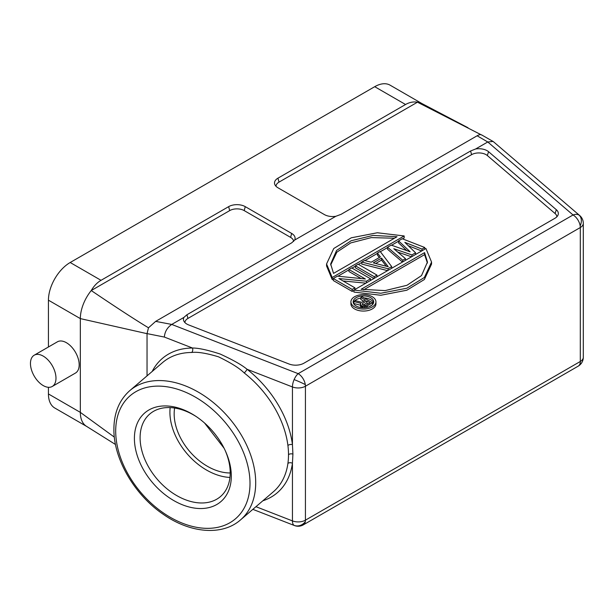 <?xml version="1.0" encoding="UTF-8"?>
<svg xmlns="http://www.w3.org/2000/svg" width="614" height="614" viewBox="0 0 614 614"><rect width="100%" height="100%" fill="white"/><g stroke="black" fill="none" stroke-linecap="round" stroke-linejoin="round"><path stroke-width="0.92" d="M353.94 290.069L425.924 248.509L431.558 262.063L424.366 277.497L406.859 288.212L380.787 293.254L353.94 290.069L353.94 292.08L380.787 295.265L406.859 290.215L424.366 279.508L431.558 264.074L431.558 262.063M361.086 289.294L385.132 290.599L406.975 285.28L421.534 275.571L427.459 262.04L424.581 252.63L361.086 289.294M184.921 322.58A10.254 5.917 180 0 1 187.922 318.436L471.583 154.667A10.254 5.917 180 0 1 486.081 154.667A10.254 5.917 180 0 1 487.332 155.542L555.094 213.542A10.254 5.917 180 0 1 556.844 216.811M361.155 278.572L348.936 271.526L348.936 269.515L365.384 279.009L337.454 276.147L333.318 278.533L333.318 280.544L352.167 291.427L353.94 290.407M343.049 280.974L365.913 283.154M355.376 265.801L374.225 276.684L376.981 275.095L358.131 264.212L355.376 265.801L355.376 267.811L373.934 278.526M388.01 270.398L388.01 268.725L361.807 262.086L364.562 260.497L371.209 262.209L380.404 256.905L377.426 253.068L377.426 255.079L379.329 257.527M361.807 262.086L361.807 264.097L387.603 270.636M402.715 261.909L402.715 260.236L387.534 247.227L387.534 249.238L402.477 262.048M397.749 252.085L411.534 256.813M408.279 245.715L421.664 250.965M387.534 247.227L391.21 245.109L410.129 251.786L398.563 240.865L398.563 242.875L406.729 250.589M350.916 301.835L350.916 303.846A12.51 7.222 0 0 0 354.585 308.949A12.51 7.222 0 0 0 368.216 310.515A12.51 7.222 0 0 0 375.937 303.846L375.937 301.835A12.51 7.222 180 0 1 368.216 308.512A12.51 7.222 180 0 1 354.585 306.946A12.51 7.222 180 0 1 350.916 301.835A12.51 7.222 180 0 1 358.645 295.165A12.51 7.222 180 0 1 372.276 296.731A12.51 7.222 180 0 1 375.937 301.835M402.584 238.877L404.173 237.956L404.173 235.953L332.189 277.513L326.564 263.959L326.564 265.962L332.189 279.516L333.318 278.871M337.946 276.2L348.936 269.845M351.983 268.088L355.376 266.138M358.422 264.373L361.807 262.424M364.962 260.597L377.426 253.398M380.358 251.709L387.534 247.565M391.571 245.232L398.563 241.195M289.064 364.018A11.743 6.785 0 0 0 303.938 363.189L554.895 218.3A11.743 6.785 0 0 0 557.942 215.245A11.743 6.785 0 0 0 556.33 209.712L488.575 151.712A11.743 6.785 0 0 0 487.14 150.714A11.743 6.785 0 0 0 475.635 148.979L470.6 150.983L186.94 314.744L183.878 317.43A11.743 6.785 0 0 0 183.824 321.022A11.743 6.785 0 0 0 186.871 324.069A11.743 6.785 0 0 0 188.605 324.898L289.064 364.018M183.878 317.43L171.743 324.43L155.664 321.375L291.742 242.806L294.659 240.074A11.743 6.785 0 0 0 294.705 239.974A11.743 6.785 0 0 0 291.658 233.435L245.255 206.642A11.743 6.785 0 0 0 228.646 206.642L101.034 280.322C97.181 282.563 93.919 285.971 91.24 290.545L229.705 210.602A10.254 5.917 180 0 1 244.203 210.602L290.606 237.388A10.254 5.917 180 0 1 293.607 241.448M480.946 134.658L417.466 102.193C413.383 101.525 409.415 102.292 405.562 104.503L277.95 178.175A11.743 6.785 0 0 0 274.903 184.722A11.743 6.785 0 0 0 277.95 187.769L324.353 214.562A11.743 6.785 0 0 0 335.85 216.289L341.046 214.34L477.124 135.778L487.762 141.98L475.635 148.979M335.85 216.289L294.659 240.074M155.664 321.375L148.488 327.807L147.038 333.602L164.36 337.063C164.798 331.729 167.261 327.515 171.743 324.43L298.174 373.665A10.254 5.917 60 0 1 305.296 384.579A10.254 5.917 60 0 1 305.427 386.229A10.254 5.917 180 0 1 292.441 386.95L247.066 369.275C241.87 364.962 232.883 359.873 220.104 354.009C207.709 349.995 198.506 348 192.497 348.023A88.385 59.827 -130.6 0 0 152.172 371.47M148.488 327.807C135.141 319.733 116.054 307.315 91.24 290.545A30.761 17.76 -60 0 0 82.898 305.304A30.761 17.76 -60 0 0 80.334 318.605L147.038 333.671L147.038 375.868M276.001 186.28A10.254 5.917 180 0 1 279.002 182.135L417.466 102.193A30.761 17.76 -60 0 1 421.634 103.39A30.761 17.76 -60 0 1 421.995 103.589L390.097 85.169A30.761 17.76 120 0 0 374.717 86.689L70.188 262.508A30.761 17.76 120 0 0 48.437 300.185L80.334 318.605L80.334 412.37L114.342 437.122M86.781 426.492A30.761 17.76 -60 0 1 86.704 426.454A30.761 17.76 -60 0 1 86.374 426.246A30.761 17.76 -60 0 1 82.898 422.708A30.761 17.76 -60 0 1 80.334 412.37L48.437 393.95A30.761 17.76 120 0 0 54.807 408.034L86.704 426.454M231.309 476.103A58.445 39.565 49.4 0 1 182.857 504.954A58.445 39.565 49.4 0 1 134.405 438.365A58.445 39.565 49.4 0 1 195.567 416.131A58.445 39.565 49.4 0 1 225.422 451.021A58.445 39.565 49.4 0 1 231.309 476.103M240.488 519.928L273.284 491.852A85.108 57.609 -130.6 0 0 287.912 463.416A85.108 57.609 -130.6 0 0 288.503 454.667A85.108 57.609 -130.6 0 0 287.912 445.465A85.108 57.609 -130.6 0 0 244.218 372.936C239.268 368.093 230.695 362.721 218.5 356.818C206.465 353.188 197.524 351.738 191.675 352.474A85.108 57.609 -130.6 0 0 162.61 362.544L129.807 390.611C119.308 399.952 113.997 412.785 113.897 429.117C113.483 458.881 134.535 494.922 163.27 514.309C190.11 533.198 222.168 536.068 240.488 519.928A85.108 57.609 -130.6 0 0 255.7 482.742A85.108 57.609 -130.6 0 0 208.315 398.655A85.108 57.609 -130.6 0 0 129.807 390.611M255.954 506.688L292.441 520.902A10.254 5.917 0 0 0 305.427 520.181A10.254 5.917 60 0 1 305.296 521.67A10.254 5.917 60 0 1 303.301 524.87L578.173 366.174A10.254 5.917 -120 0 0 580.169 362.974A10.254 5.917 -120 0 0 580.299 361.485A10.254 5.917 0 0 0 583.3 357.294L583.3 223.343A10.254 5.917 180 0 1 580.299 227.533A10.254 5.917 -120 0 0 580.169 225.883A10.254 5.917 -120 0 0 573.046 214.969A10.254 6.938 -49.4 0 1 579.056 215.084A10.254 6.938 -49.4 0 1 579.716 215.552L493.556 141.811M303.301 524.87L303.301 524.87A10.254 10.254 0 0 1 294.451 525.546A10.254 4.682 -68.7 0 1 294.121 525.384A10.254 4.682 -68.7 0 1 292.441 520.902L292.441 463.248L292.916 454.099L292.441 444.605A88.385 59.827 -130.6 0 0 247.066 369.275A3.285 0.683 -51.9 0 1 244.218 372.936M580.169 362.974A10.254 0.875 36 0 0 581.335 363.327A10.254 10.254 0 0 1 578.173 366.174M287.912 445.472A3.285 1.689 -7.2 0 1 292.441 444.605L292.441 386.943A10.254 4.682 -68.7 0 1 294.121 379.59A10.254 4.682 -68.7 0 1 298.174 373.665L573.046 214.969L487.762 141.98L493.027 141.443L493.664 141.903M477.124 135.778C479.434 134.474 481.061 134.297 482.021 135.249M48.437 300.185L48.437 346.994M48.437 387.304L48.437 393.95M52.236 386.475L75.438 373.074A18.044 10.423 -120 0 0 78.208 358.614A18.044 10.423 -120 0 0 66.419 342.712A18.044 10.423 -120 0 0 57.394 341.821L34.192 355.214A18.044 10.423 60 0 1 43.218 356.105A18.044 10.423 60 0 1 55.007 372.007A18.044 10.423 60 0 1 52.236 386.475A18.044 10.423 60 0 1 43.218 385.577A18.044 10.423 60 0 1 31.429 369.674A18.044 10.423 60 0 1 34.192 355.214M204.608 423.061L224.102 448.251M174.622 408.026A49.22 33.317 -130.6 0 0 174.161 413.859A49.22 33.317 -130.6 0 0 230.204 472.964M170.17 407.589A54.347 36.786 -130.6 0 0 169.909 412.201A54.347 36.786 -130.6 0 0 229.943 477.431M225.069 450.239A54.347 36.786 49.4 0 1 230.204 472.811A54.347 36.786 49.4 0 1 220.487 496.557A54.347 36.786 49.4 0 1 170.354 491.423A54.347 36.786 49.4 0 1 140.099 437.721A54.347 36.786 49.4 0 1 149.808 413.982A54.347 36.786 49.4 0 1 196.28 416.607M366.412 282.87L366.412 281.197L370.549 278.802L351.699 267.919L348.936 269.515M370.549 278.802L370.549 280.483M366.412 281.197L338.882 278.564L354.923 287.828L354.923 289.501M333.318 278.533L352.167 289.417L352.167 291.427M352.167 289.417L354.923 287.828M374.225 276.684L374.225 278.357M376.981 275.095L376.981 276.768M377.426 253.068L380.181 251.471L391.686 266.606L391.686 268.28M391.686 266.606L388.01 268.725M388.24 266.737L381.547 258.095L373.274 262.876L388.24 266.737M386.298 266.238L381.547 260.106L381.547 258.095M381.547 260.106L375.684 263.49M422.01 250.765L422.01 249.092L424.765 247.503L402.239 238.739L398.563 240.865M424.765 247.503L424.765 249.177M422.01 249.092L404.818 242.346L415.578 252.807L415.578 254.48M415.578 252.807L411.902 254.933L411.902 256.606M411.902 254.933L393.789 248.716L405.47 258.647L405.47 260.321M402.715 260.236L405.47 258.647M356.181 306.025A10.254 5.917 0 0 0 367.356 307.307A10.254 5.917 0 0 0 373.68 301.835A10.254 5.917 0 0 0 370.679 297.652A10.254 5.917 0 0 0 359.505 296.37A10.254 5.917 0 0 0 353.173 301.835A10.254 5.917 0 0 0 356.181 306.025M364.225 297.943A10.254 5.917 180 0 1 370.679 299.663A10.254 5.917 180 0 1 373.535 302.84M353.326 302.84A10.254 5.917 180 0 1 353.856 301.72M354.14 301.336A10.254 5.917 180 0 1 360.817 298.12M360.502 304.076L360.502 306.087L361.185 307.491L361.185 305.48L360.502 304.076L360.925 303.324L353.856 301.505L353.856 303.508L360.502 305.219M369.091 306.77L371.977 305.104M367.341 307.307L367.341 305.772L372.568 302.756L362.122 296.731L360.817 297.483L360.817 299.494L363.741 301.182M353.856 301.505L355.383 300.622L361.784 302.311L365.483 300.177L360.817 297.483M372.568 302.756L372.568 304.521M367.341 305.772L366.036 306.271L366.036 307.56M366.036 306.271L364.501 306.386L364.501 307.721M364.501 306.386L362.958 306.256L362.958 307.752M362.958 306.256L362.076 305.995L362.076 307.706M361.185 305.48L362.076 305.995M360.733 304.966L360.733 306.977M362.682 303.331L362.26 304.344L362.713 304.851L365.138 305.503L370.15 302.871L366.819 300.944L362.682 303.331L362.682 304.82M366.819 300.944L366.819 302.955L363.12 305.089M368.408 303.876L366.819 302.955M332.189 277.513L332.189 279.516M326.564 263.959L333.747 248.517L351.254 237.81L377.334 232.76L404.173 235.953M333.532 273.383L397.035 236.728L372.982 235.423L351.139 240.742L336.579 250.451L330.654 263.982L333.532 273.383M330.685 264.979L336.848 252.17L350.732 242.921L371.301 237.603L394.418 238.232M424.581 252.63L424.581 254.641L427.428 263.045M424.581 254.641L363.695 289.793M556.33 209.712L555.094 213.542M487.332 155.542L488.575 151.712M471.583 154.667L470.6 150.983M186.94 314.744L187.93 318.436M191.675 352.474A3.285 2.095 -90.3 0 0 192.497 348.023L164.36 337.063M262.853 500.786A88.385 59.827 -130.6 0 0 292.441 463.248A3.285 2.072 7.9 0 0 287.912 463.416M115.701 431.082A81.002 54.83 -130.6 0 0 182.857 523.374A81.002 54.83 -130.6 0 0 250.005 483.387A81.002 54.83 -130.6 0 0 182.857 391.095A81.002 54.83 -130.6 0 0 115.701 431.082M305.296 384.579A10.254 0.721 -156.6 0 0 294.121 379.59M475.804 287.859L305.427 386.229L305.427 520.181L580.299 361.485L580.299 227.533L475.804 287.859M580.169 225.883A10.254 7.498 -59.2 0 0 579.056 215.084M405.562 104.503L374.717 86.689M70.188 262.508L101.034 280.322M229.697 210.602L228.646 206.642M245.255 206.642L244.203 210.602M290.606 237.388L291.658 233.435M277.95 178.175L279.002 182.135M305.296 521.67A10.254 9.095 121.1 0 1 294.121 525.384M292.916 454.099A3.285 1.896 0 0 0 288.503 454.667M115.493 444.498L86.374 426.239M294.451 525.546L252.853 509.344M581.366 363.288A10.254 10.254 0 0 0 583.3 357.294M583.3 223.343A10.254 10.254 0 0 0 579.723 215.56M481.583 134.88L493.027 141.435M468.006 127.743L421.634 103.398"/></g></svg>
